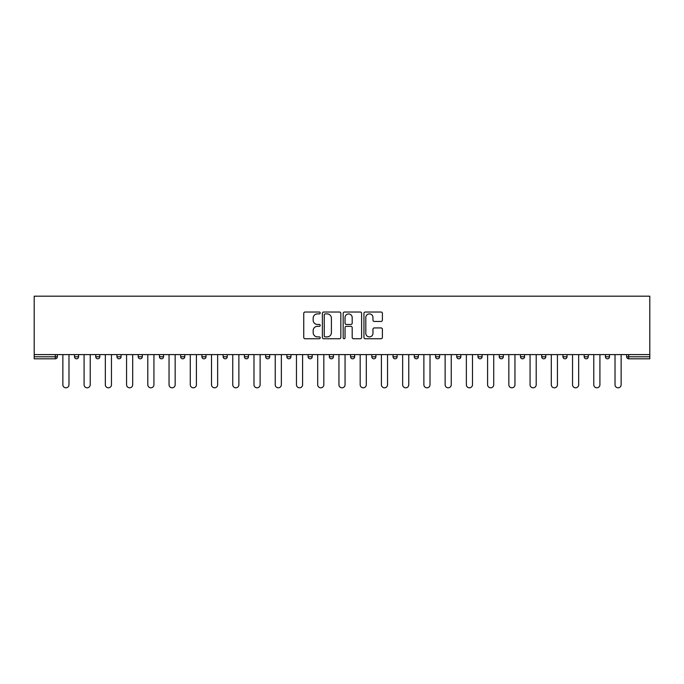 <?xml version="1.0" encoding="UTF-8"?>
<svg xmlns="http://www.w3.org/2000/svg" width="684" height="684" viewBox="0 0 684 684"><rect width="100%" height="100%" fill="white"/><g stroke="black" fill="none" stroke-linecap="round" stroke-linejoin="round"><path stroke-width="1.03" d="M320.223 312.964A0.932 0.932 0 0 0 319.283 312.032L305.09 312.032A1.334 1.334 0 0 0 303.747 313.366L303.747 337.417A1.334 1.334 0 0 0 305.09 338.751L319.283 338.751A0.932 0.932 0 0 0 320.223 337.819A0.932 0.932 0 0 0 319.283 336.887L317.444 336.887A4.275 4.275 0 0 1 313.169 332.604L313.169 330.603A4.275 4.275 0 0 1 317.444 326.328L319.283 326.328A0.932 0.932 0 0 0 320.223 325.387A0.932 0.932 0 0 0 319.283 324.455L317.444 324.455A4.275 4.275 0 0 1 313.169 320.18L313.169 318.18A4.275 4.275 0 0 1 317.444 313.896L319.283 313.896A0.932 0.932 0 0 0 320.223 312.964M381.048 321.446A1.334 1.334 0 0 0 382.39 320.112L382.39 313.366A1.334 1.334 0 0 0 381.048 312.032L365.282 312.032A1.334 1.334 0 0 0 363.948 313.366L363.948 337.417A1.334 1.334 0 0 0 365.282 338.751L381.048 338.751A1.334 1.334 0 0 0 382.39 337.417L382.39 329.269A1.334 1.334 0 0 0 381.048 327.927L374.302 327.927A1.334 1.334 0 0 0 372.968 329.269L372.968 333.305A3.574 3.574 0 0 1 369.394 336.887A3.574 3.574 0 0 1 365.82 333.305L365.82 317.47A3.574 3.574 0 0 1 369.394 313.896A3.574 3.574 0 0 1 372.968 317.47L372.968 320.112A1.334 1.334 0 0 0 374.302 321.446L381.048 321.446M649.8 354.594L34.2 354.594L34.2 296.189L649.8 296.189L649.8 358.809L628.699 358.809A2.043 2.043 0 0 1 626.655 356.774L626.655 354.594L626.655 356.774L649.8 356.774M340.829 313.366A1.334 1.334 0 0 0 339.495 312.032L323.729 312.032A1.334 1.334 0 0 0 322.386 313.366L322.386 337.417A1.334 1.334 0 0 0 323.729 338.751L339.495 338.751A1.334 1.334 0 0 0 340.829 337.417L340.829 313.366M344.505 312.032L360.271 312.032A1.334 1.334 0 0 1 361.614 313.366L361.614 337.417A1.334 1.334 0 0 1 360.271 338.751L353.525 338.751A1.334 1.334 0 0 1 352.192 337.417L352.192 327.662A1.334 1.334 0 0 0 350.849 326.328L346.378 326.328A1.334 1.334 0 0 0 345.044 327.662L345.044 337.819A0.932 0.932 0 0 1 344.103 338.751A0.932 0.932 0 0 1 343.171 337.819L343.171 313.366A1.334 1.334 0 0 1 344.505 312.032M55.301 358.809A2.043 2.043 0 0 0 57.345 356.774L55.301 356.774L55.301 358.809A2.043 2.043 0 0 0 57.345 356.774L57.345 354.594L57.345 356.774A2.043 2.043 0 0 1 55.301 358.809L34.2 358.809L34.2 356.774L55.301 356.774L55.301 354.594M34.2 354.594L34.2 356.774M74.496 354.594L74.496 356.774L74.496 354.594M76.54 358.809A2.043 2.043 0 0 1 74.496 356.774A2.043 2.043 0 0 0 76.54 358.809A2.043 2.043 0 0 0 78.583 356.774L78.583 354.594L78.583 356.774A2.043 2.043 0 0 1 76.54 358.809A2.043 2.043 0 0 1 74.496 356.774L78.583 356.774A2.043 2.043 0 0 1 76.54 358.809M95.734 354.594L95.734 356.774L95.734 354.594M99.813 354.594L99.813 356.774L99.813 354.594M116.973 354.594L116.973 356.774L116.973 354.594M121.051 354.594L121.051 356.774L121.051 354.594M138.211 354.594L138.211 356.774L138.211 354.594M142.289 354.594L142.289 356.774L142.289 354.594M159.44 354.594L159.44 356.774L159.44 354.594M163.527 354.594L163.527 356.774L163.527 354.594M184.766 354.594L184.766 356.774L180.679 356.774A2.043 2.043 0 0 0 182.722 358.809A2.043 2.043 0 0 1 180.679 356.774L180.679 354.594M201.917 354.594L201.917 356.774L201.917 354.594M206.004 354.594L206.004 356.774L206.004 354.594M223.155 354.594L223.155 356.774L223.155 354.594M227.242 354.594L227.242 356.774A2.043 2.043 0 0 1 225.198 358.809A2.043 2.043 0 0 1 223.155 356.774L227.242 356.774A2.043 2.043 0 0 1 225.198 358.809M244.393 354.594L244.393 356.774L244.393 354.594M248.472 354.594L248.472 356.774L248.472 354.594M265.631 354.594L265.631 356.774L265.631 354.594M269.71 354.594L269.71 356.774L269.71 354.594M286.87 354.594L286.87 356.774L286.87 354.594M290.948 354.594L290.948 356.774L290.948 354.594M308.099 354.594L308.099 356.774L308.099 354.594M312.186 354.594L312.186 356.774L312.186 354.594M329.337 354.594L329.337 356.774L329.337 354.594M333.424 354.594L333.424 356.774L333.424 354.594M354.663 354.594L354.663 356.774A2.043 2.043 0 0 1 352.619 358.809A2.043 2.043 0 0 1 350.576 356.774L350.576 354.594M375.901 354.594L375.901 356.774A2.043 2.043 0 0 1 373.857 358.809A2.043 2.043 0 0 1 371.814 356.774L371.814 354.594M397.13 354.594L397.13 356.774A2.043 2.043 0 0 1 395.096 358.809A2.043 2.043 0 0 1 393.052 356.774L393.052 354.594M418.369 354.594L418.369 356.774A2.043 2.043 0 0 1 416.325 358.809A2.043 2.043 0 0 1 414.29 356.774L414.29 354.594M437.563 358.809A2.043 2.043 0 0 0 439.607 356.774L439.607 354.594L439.607 356.774A2.043 2.043 0 0 1 437.563 358.809A2.043 2.043 0 0 1 435.528 356.774L435.528 354.594M460.845 354.594L460.845 356.774A2.043 2.043 0 0 1 458.802 358.809A2.043 2.043 0 0 1 456.758 356.774L456.758 354.594M477.996 354.594L477.996 356.774L477.996 354.594M482.083 354.594L482.083 356.774A2.043 2.043 0 0 1 480.04 358.809A2.043 2.043 0 0 1 477.996 356.774L482.083 356.774A2.043 2.043 0 0 1 480.04 358.809M501.278 358.809A2.043 2.043 0 0 0 503.321 356.774L503.321 354.594L503.321 356.774A2.043 2.043 0 0 1 501.278 358.809A2.043 2.043 0 0 1 499.234 356.774L499.234 354.594M520.473 354.594L520.473 356.774L520.473 354.594M524.56 354.594L524.56 356.774A2.043 2.043 0 0 1 522.516 358.809A2.043 2.043 0 0 1 520.473 356.774L524.56 356.774A2.043 2.043 0 0 1 522.516 358.809A2.043 2.043 0 0 0 524.56 356.774M541.711 356.774A2.043 2.043 0 0 0 543.754 358.809A2.043 2.043 0 0 0 545.789 356.774L545.789 354.594L545.789 356.774L541.711 356.774A2.043 2.043 0 0 0 543.754 358.809A2.043 2.043 0 0 1 541.711 356.774L541.711 354.594M562.949 354.594L562.949 356.774L562.949 354.594M567.027 354.594L567.027 356.774L567.027 354.594M588.266 354.594L588.266 356.774A2.043 2.043 0 0 1 586.222 358.809A2.043 2.043 0 0 1 584.187 356.774L584.187 354.594M609.504 354.594L609.504 356.774A2.043 2.043 0 0 1 607.46 358.809A2.043 2.043 0 0 1 605.417 356.774L605.417 354.594M97.778 358.809A2.043 2.043 0 0 1 95.734 356.774A2.043 2.043 0 0 0 97.778 358.809A2.043 2.043 0 0 0 99.813 356.774A2.043 2.043 0 0 1 97.778 358.809A2.043 2.043 0 0 1 95.734 356.774L99.813 356.774A2.043 2.043 0 0 1 97.778 358.809M119.016 358.809A2.043 2.043 0 0 1 116.973 356.774A2.043 2.043 0 0 0 119.016 358.809A2.043 2.043 0 0 0 121.051 356.774A2.043 2.043 0 0 1 119.016 358.809A2.043 2.043 0 0 1 116.973 356.774L121.051 356.774A2.043 2.043 0 0 1 119.016 358.809M140.246 358.809A2.043 2.043 0 0 1 138.211 356.774A2.043 2.043 0 0 0 140.246 358.809A2.043 2.043 0 0 0 142.289 356.774A2.043 2.043 0 0 1 140.246 358.809A2.043 2.043 0 0 1 138.211 356.774L142.289 356.774A2.043 2.043 0 0 1 140.246 358.809M161.484 358.809A2.043 2.043 0 0 1 159.44 356.774A2.043 2.043 0 0 0 161.484 358.809A2.043 2.043 0 0 0 163.527 356.774A2.043 2.043 0 0 1 161.484 358.809A2.043 2.043 0 0 1 159.44 356.774L163.527 356.774A2.043 2.043 0 0 1 161.484 358.809M182.722 358.809A2.043 2.043 0 0 0 184.766 356.774A2.043 2.043 0 0 1 182.722 358.809A2.043 2.043 0 0 1 180.679 356.774M203.96 358.809A2.043 2.043 0 0 1 201.917 356.774L206.004 356.774A2.043 2.043 0 0 1 203.96 358.809A2.043 2.043 0 0 0 206.004 356.774A2.043 2.043 0 0 1 203.96 358.809M246.437 358.809A2.043 2.043 0 0 1 244.393 356.774L248.472 356.774A2.043 2.043 0 0 1 246.437 358.809A2.043 2.043 0 0 0 248.472 356.774M267.675 358.809A2.043 2.043 0 0 1 265.631 356.774A2.043 2.043 0 0 0 267.675 358.809A2.043 2.043 0 0 0 269.71 356.774A2.043 2.043 0 0 1 267.675 358.809A2.043 2.043 0 0 1 265.631 356.774L269.71 356.774M288.904 358.809A2.043 2.043 0 0 1 286.87 356.774L290.948 356.774A2.043 2.043 0 0 1 288.904 358.809A2.043 2.043 0 0 0 290.948 356.774M310.143 358.809A2.043 2.043 0 0 1 308.099 356.774L312.186 356.774A2.043 2.043 0 0 1 310.143 358.809A2.043 2.043 0 0 0 312.186 356.774M331.381 358.809A2.043 2.043 0 0 1 329.337 356.774A2.043 2.043 0 0 0 331.381 358.809A2.043 2.043 0 0 0 333.424 356.774A2.043 2.043 0 0 1 331.381 358.809A2.043 2.043 0 0 1 329.337 356.774L333.424 356.774M564.984 358.809A2.043 2.043 0 0 1 562.949 356.774L567.027 356.774A2.043 2.043 0 0 1 564.984 358.809A2.043 2.043 0 0 0 567.027 356.774A2.043 2.043 0 0 1 564.984 358.809M325.199 313.896A0.932 0.932 0 0 0 324.259 314.837L324.259 335.947A0.932 0.932 0 0 0 325.199 336.887L327.132 336.887A4.275 4.275 0 0 0 331.407 332.604L331.407 318.18A4.275 4.275 0 0 0 327.132 313.896L325.199 313.896M352.192 317.538A3.574 3.574 0 0 0 348.618 313.965A3.574 3.574 0 0 0 345.044 317.538L345.044 323.122A1.334 1.334 0 0 0 346.378 324.455L350.849 324.455A1.334 1.334 0 0 0 352.192 323.122L352.192 317.538M62.86 384.75L62.86 354.594L62.86 384.75A3.061 3.061 0 0 0 65.92 387.811A3.061 3.061 0 0 0 68.981 384.75L68.981 354.594M84.089 384.75L84.089 354.594L84.089 384.75A3.061 3.061 0 0 0 87.159 387.811A3.061 3.061 0 0 0 90.22 384.75L90.22 354.594M105.327 384.75L105.327 354.594L105.327 384.75A3.061 3.061 0 0 0 108.397 387.811A3.061 3.061 0 0 0 111.458 384.75L111.458 354.594M126.566 384.75L126.566 354.594L126.566 384.75A3.061 3.061 0 0 0 129.627 387.811A3.061 3.061 0 0 0 132.696 384.75L132.696 354.594M147.804 384.75L147.804 354.594L147.804 384.75A3.061 3.061 0 0 0 150.865 387.811A3.061 3.061 0 0 0 153.934 384.75L153.934 354.594M169.042 384.75L169.042 354.594L169.042 384.75A3.061 3.061 0 0 0 172.103 387.811A3.061 3.061 0 0 0 175.164 384.75L175.164 354.594M190.28 384.75L190.28 354.594L190.28 384.75A3.061 3.061 0 0 0 193.341 387.811A3.061 3.061 0 0 0 196.402 384.75L196.402 354.594M211.518 384.75L211.518 354.594L211.518 384.75A3.061 3.061 0 0 0 214.579 387.811A3.061 3.061 0 0 0 217.64 384.75L217.64 354.594M232.748 384.75L232.748 354.594L232.748 384.75A3.061 3.061 0 0 0 235.818 387.811A3.061 3.061 0 0 0 238.878 384.75L238.878 354.594M253.986 384.75L253.986 354.594L253.986 384.75A3.061 3.061 0 0 0 257.056 387.811A3.061 3.061 0 0 0 260.117 384.75L260.117 354.594M275.224 384.75L275.224 354.594L275.224 384.75A3.061 3.061 0 0 0 278.285 387.811A3.061 3.061 0 0 0 281.355 384.75L281.355 354.594M296.463 384.75L296.463 354.594L296.463 384.75A3.061 3.061 0 0 0 299.524 387.811A3.061 3.061 0 0 0 302.593 384.75L302.593 354.594M317.701 384.75L317.701 354.594L317.701 384.75A3.061 3.061 0 0 0 320.762 387.811A3.061 3.061 0 0 0 323.823 384.75L323.823 354.594M338.939 384.75L338.939 354.594L338.939 384.75A3.061 3.061 0 0 0 342 387.811A3.061 3.061 0 0 0 345.061 384.75L345.061 354.594M360.177 384.75L360.177 354.594L360.177 384.75A3.061 3.061 0 0 0 363.238 387.811A3.061 3.061 0 0 0 366.299 384.75L366.299 354.594M381.407 384.75L381.407 354.594L381.407 384.75A3.061 3.061 0 0 0 384.476 387.811A3.061 3.061 0 0 0 387.537 384.75L387.537 354.594M402.645 384.75L402.645 354.594L402.645 384.75A3.061 3.061 0 0 0 405.715 387.811A3.061 3.061 0 0 0 408.776 384.75L408.776 354.594M423.883 384.75L423.883 354.594L423.883 384.75A3.061 3.061 0 0 0 426.944 387.811A3.061 3.061 0 0 0 430.014 384.75L430.014 354.594M445.122 384.75L445.122 354.594L445.122 384.75A3.061 3.061 0 0 0 448.182 387.811A3.061 3.061 0 0 0 451.252 384.75L451.252 354.594M466.36 384.75L466.36 354.594L466.36 384.75A3.061 3.061 0 0 0 469.421 387.811A3.061 3.061 0 0 0 472.482 384.75L472.482 354.594M487.598 384.75L487.598 354.594L487.598 384.75A3.061 3.061 0 0 0 490.659 387.811A3.061 3.061 0 0 0 493.72 384.75L493.72 354.594M508.836 384.75L508.836 354.594L508.836 384.75A3.061 3.061 0 0 0 511.897 387.811A3.061 3.061 0 0 0 514.958 384.75L514.958 354.594M530.066 384.75L530.066 354.594L530.066 384.75A3.061 3.061 0 0 0 533.135 387.811A3.061 3.061 0 0 0 536.196 384.75L536.196 354.594M551.304 384.75L551.304 354.594L551.304 384.75A3.061 3.061 0 0 0 554.373 387.811A3.061 3.061 0 0 0 557.434 384.75L557.434 354.594M572.542 384.75L572.542 354.594L572.542 384.75A3.061 3.061 0 0 0 575.603 387.811A3.061 3.061 0 0 0 578.673 384.75L578.673 354.594M593.78 384.75L593.78 354.594L593.78 384.75A3.061 3.061 0 0 0 596.841 387.811A3.061 3.061 0 0 0 599.911 384.75L599.911 354.594M615.019 384.75L615.019 354.594L615.019 384.75A3.061 3.061 0 0 0 618.079 387.811A3.061 3.061 0 0 0 621.14 384.75L621.14 354.594M628.699 354.594L628.699 358.809M352.619 358.809A2.043 2.043 0 0 0 354.663 356.774L350.576 356.774M373.857 358.809A2.043 2.043 0 0 0 375.901 356.774L371.814 356.774M395.096 358.809A2.043 2.043 0 0 0 397.13 356.774L393.052 356.774M416.325 358.809A2.043 2.043 0 0 0 418.369 356.774L414.29 356.774M439.607 356.774L435.528 356.774M458.802 358.809A2.043 2.043 0 0 0 460.845 356.774L456.758 356.774M503.321 356.774L499.234 356.774M543.754 358.809A2.043 2.043 0 0 0 545.789 356.774M586.222 358.809A2.043 2.043 0 0 0 588.266 356.774L584.187 356.774M607.46 358.809A2.043 2.043 0 0 0 609.504 356.774L605.417 356.774"/></g></svg>
